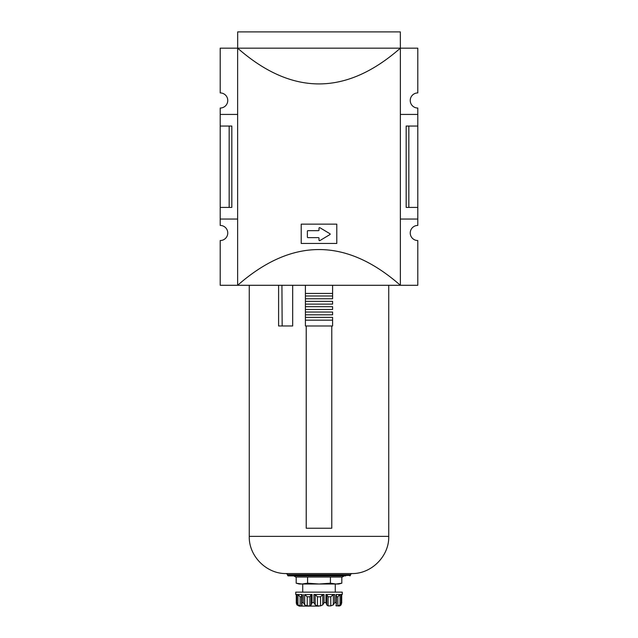 <?xml version="1.0" encoding="UTF-8"?>
<svg xmlns="http://www.w3.org/2000/svg" width="638" height="638" viewBox="0 0 638 638"><rect width="100%" height="100%" fill="white"/><g stroke="black" fill="none" stroke-linecap="round" stroke-linejoin="round"><path stroke-width="0.96" d="M307.38 231.243L307.38 237.057A0.582 0.582 0 0 0 307.955 237.639L318.418 237.639A0.582 0.582 0 0 1 319 238.213L319 240.095A0.582 0.582 0 0 0 319.877 240.598L329.958 234.545A0.463 0.463 0 0 0 329.958 233.747L319.877 227.702A0.582 0.582 0 0 0 319 228.205L319 230.079A0.582 0.582 0 0 1 318.418 230.661L307.955 230.661A0.582 0.582 0 0 0 307.38 231.243M336.784 224.153L301.216 224.153L301.216 243.445L336.784 243.445L336.784 224.153M408.838 126.053L408.838 207.414L406.175 207.414L406.175 126.053L417.802 126.053L417.802 108.037A7.552 7.552 0 0 1 410.242 100.477A7.552 7.552 0 0 1 417.802 92.925L417.802 48.169L400.361 48.169L400.361 285.29L237.639 285.29C291.877 237.639 346.123 237.639 400.361 285.29L417.802 285.29L417.802 240.542A7.552 7.552 0 0 1 410.242 232.99A7.552 7.552 0 0 1 417.802 225.429L417.802 219.041L400.361 219.041M400.321 48.169L237.679 48.169L237.679 31.9L400.321 31.9L400.361 48.169C346.123 95.828 291.877 95.828 237.639 48.169L237.639 285.29L220.198 285.29L220.198 240.542A7.552 7.552 0 0 0 227.758 232.99A7.552 7.552 0 0 0 220.198 225.429L220.198 219.041L237.639 219.041M237.679 48.169L220.198 48.169L220.198 92.925A7.552 7.552 0 0 1 227.758 100.477A7.552 7.552 0 0 1 220.198 108.037L220.198 126.053L231.825 126.053L231.825 207.414L229.162 207.414L229.162 126.053M408.838 207.414L417.802 207.414L417.802 219.041M417.802 126.053L417.802 207.414M220.198 126.053L220.198 207.414L229.162 207.414M220.198 207.414L220.198 219.041M237.639 114.425L220.198 114.425M417.802 114.425L400.361 114.425M301.886 584.017L307.588 583.196L319 584.017L330.412 583.196L336.114 584.017L341.816 583.196L338.762 584.017L301.886 584.017L296.184 583.196L301.886 584.017L299.238 584.017L296.184 583.196L296.184 577.039M341.816 577.039L341.816 583.196L338.395 583.874M344.257 575.883L342.247 577.039L295.753 577.039L293.743 575.883M307.588 577.039L307.588 583.196M319 606.1L299.238 606.1L319 606.1M296.287 603.046L296.287 594.536L295.753 594.48L296.311 594.48L296.311 602.615L296.901 604.872L296.287 603.046L296.287 594.48M299.238 606.1L296.901 604.872M339.863 605.893L341.099 604.872L338.762 606.1M341.713 594.536L342.247 594.48L341.689 594.48L341.713 603.046L341.713 594.48M340.03 604.872L337.845 605.901L337.845 596.801L340.03 594.632L341.178 594.48L340.03 594.632L340.03 604.872L341.178 602.615L341.689 602.615L341.099 604.872M335.891 605.709L336.29 605.901L336.29 604.76L336.29 605.901L337.845 605.901M336.29 605.901L336.114 602.615L334.727 602.615L333.323 604.872L330.779 605.901L328.084 605.901L326.768 604.96M333.323 604.872L333.323 594.632L334.727 594.48L333.323 594.632L330.779 596.801L328.084 596.801L326.776 594.632L325.962 594.48L325.962 602.615L326.776 604.872L326.776 594.616L326.776 604.76M322.78 594.632L320.555 596.801L317.445 596.801L315.22 594.632L313.936 594.48L324.064 594.48L322.78 594.632L322.78 604.872L324.064 602.615L325.962 602.615M322.78 604.872L320.555 605.901L317.445 605.901L315.22 604.872L313.936 602.615L312.038 602.615L311.224 604.872L311.224 594.616L312.038 594.48L312.038 602.615M311.224 604.872L309.916 605.901L307.221 605.901L304.677 604.872L303.273 602.615L301.886 602.615L302.045 605.837M301.575 596.801L300.155 596.801L300.155 605.901L301.71 605.901L301.71 604.76M300.155 605.901L297.97 604.872L296.822 602.615L296.311 602.615M302.045 595.023L301.886 602.615M338.658 595.557L339.233 595.055M311.224 604.76L311.224 594.632L309.916 596.801L309.916 605.901M309.916 596.801L307.221 596.801L304.677 594.632L304.677 604.872M312.038 594.48L304.677 594.632M300.155 596.801L297.97 594.632L296.822 594.48L297.97 594.632L297.97 604.872M331.784 325.994L331.784 528.224L306.216 528.224L306.216 325.994M345.732 575.883L288.081 575.883L345.732 575.883M351.546 573.554L286.454 573.554L287.618 574.718L350.382 574.718L351.546 573.554C371.332 574.136 389.324 556.145 388.741 536.359L249.259 536.359C248.676 556.145 266.668 574.136 286.454 573.554M305.403 320.164L332.597 320.164L332.597 325.994L305.403 325.994L305.403 293.432L332.597 293.432L332.597 295.984L332.597 285.29M305.403 298.775L332.597 298.775L332.597 295.984L305.403 295.984M305.403 304.119L332.597 304.119L332.597 301.335L305.403 301.335M305.403 309.47L332.597 309.47L332.597 306.679L305.403 306.679M305.403 314.813L332.597 314.813L332.597 312.03L305.403 312.03M292.675 285.29L292.675 325.97L278.591 325.97L278.591 285.29M296.822 602.615L296.822 594.48L301.886 594.48M342.247 594.48L342.247 592.152L295.753 592.152L295.753 594.48M325.962 594.48L334.727 594.48L334.727 602.615M336.114 602.615L336.114 594.48L341.178 594.48L341.178 602.615M330.412 577.039L330.412 583.196M305.403 293.432L305.403 285.29M305.403 317.373L332.597 317.373L332.597 320.164M282.163 325.97L281.924 285.29M337.845 596.801L336.425 596.801M330.779 596.801L330.779 605.901M328.084 596.801L328.084 605.901M324.064 594.48L324.064 602.615M320.555 596.801L320.555 605.901M317.445 596.801L317.445 605.901M315.22 594.632L315.22 604.872M313.936 594.48L313.936 602.615M307.221 596.801L307.221 605.901M303.273 594.48L303.273 602.615M349.919 575.883L350.382 575.412L287.618 575.412L288.081 575.883M336.425 603.971L336.425 594.496M301.575 603.979L301.575 594.496M350.382 575.412L350.382 574.718M287.618 575.412L287.618 574.718M388.741 536.359L388.741 285.29M249.259 536.359L249.259 285.29M335.269 592.152L335.269 584.017M302.731 592.152L302.731 584.017"/></g></svg>
